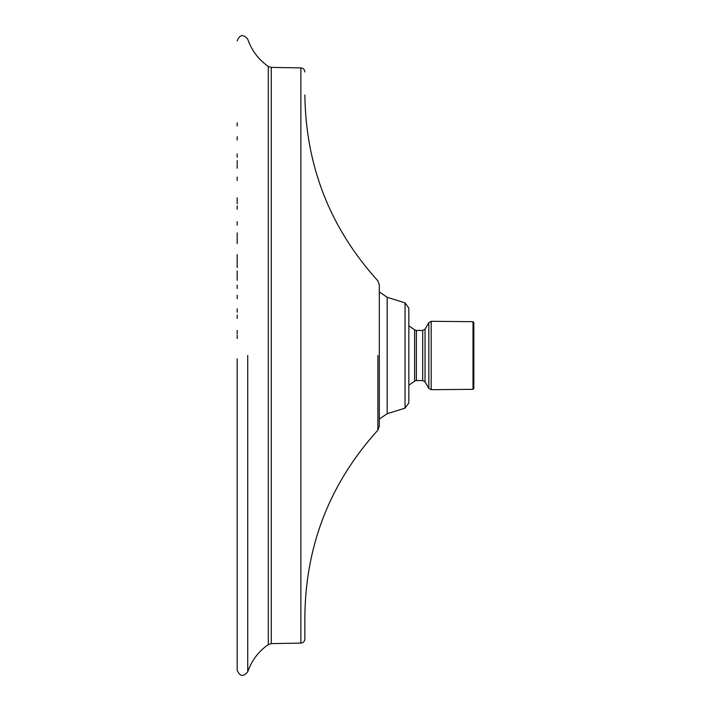 <?xml version="1.0" encoding="UTF-8"?>
<svg xmlns="http://www.w3.org/2000/svg" width="711" height="711" viewBox="0 0 711 711"><rect width="100%" height="100%" fill="white"/><g stroke="black" fill="none" stroke-linecap="round" stroke-linejoin="round"><path stroke-width="1.07" d="M237.181 584.806L237.181 588.344M237.181 549.585L237.181 546.172M237.181 509.787L237.181 503.788M237.181 466.532L237.181 469.918M237.181 491.488L237.181 482.547M237.181 516.604L237.181 513.2M237.181 533.854L237.181 537.24M237.181 560.535L237.181 550.438M237.181 574.284L237.181 577.67M237.181 446.695L237.181 450.072M237.181 433.968L237.181 430.564L237.181 433.968M237.181 478.041L237.181 471.908M237.181 456.258L237.181 449.459M237.181 440.127L237.181 435.132M237.181 415.731L237.181 419.117M237.181 402.23L237.181 395.929M237.181 375.879L237.181 379.256M237.181 358.886L237.181 670.109C239.749 676.499 243.26 677.076 247.73 671.833C251.641 660.537 258.493 651.454 268.278 644.575L268.278 66.425C258.493 59.546 251.641 50.463 247.73 39.167C243.26 33.924 239.749 34.501 237.181 40.891M237.181 318.448L237.181 315.062M237.181 335.121L237.181 338.507M237.181 415.064L237.181 411.651L237.181 415.064M237.181 429.248L237.181 422.423M237.181 260.857L237.181 267.629M237.181 333.841L237.181 330.428M237.181 285.155L237.181 288.542M237.181 243.553L237.181 235.67M237.181 202.457L237.181 197.8M237.181 200.431L237.181 203.817M237.181 168.205L237.181 164.819M237.181 126.043L237.181 122.799M237.181 136.708L237.181 140.094M237.181 225.067L237.181 221.654M237.181 153.86L237.181 157.247M237.181 177.137L237.181 180.55M237.181 280.401L237.181 272.366M237.181 295.261L237.181 298.647M237.181 261.444L237.181 254.627M237.181 272.384L237.181 275.77M237.181 235.697L237.181 239.083M237.181 209.274L237.181 205.87M237.181 510.551L237.181 515.919M237.181 549.559L237.181 553.816M237.181 274.277L237.181 270.864M237.181 236.372L237.181 232.959M237.181 160.562L237.181 163.948M237.181 312.182L237.181 308.796L237.181 312.182M237.181 254.654L237.181 258.031M271.264 643.615L300.877 643.1L300.877 67.901L271.264 67.385L271.264 643.615L268.278 644.575M271.264 67.385L268.278 66.425M377.879 355.5L377.879 430.146C330.117 482.885 305.783 544.822 304.868 615.957L304.868 639.038C304.619 641.5 303.286 642.851 300.877 643.1M379.31 355.5L379.31 284.898L379.31 426.102L377.879 430.146M387.175 413.713L405.039 408.132L405.039 302.868L387.175 297.287L387.175 413.713L379.31 419.099M408.834 308.041L408.834 402.959L408.834 308.041L405.039 302.868M431.186 321.31L431.186 389.69L473.011 389.326L473.011 321.674L431.186 321.31L428.831 322.643L425.036 329.122L422.698 330.455L416.379 330.455L414.62 329.806L414.62 381.194L408.861 385.175M414.62 329.806L408.861 325.825M473.819 355.5L473.819 322.483L473.819 388.517L473.011 389.326M416.379 330.455L416.379 380.545L414.62 381.194M422.698 330.455L422.698 380.545L416.379 380.545M425.036 329.122L425.036 381.878L422.698 380.545M428.831 322.643L428.831 388.357L425.036 381.878M247.73 355.5L247.73 671.833M300.877 67.901C303.286 68.149 304.619 69.5 304.868 71.962M379.31 284.898L377.879 280.854C330.117 228.115 305.783 166.178 304.868 95.043M387.175 297.287L379.31 291.901M405.039 408.132L408.834 402.959M431.186 389.69L428.831 388.357M473.011 321.674L473.819 322.483"/></g></svg>
